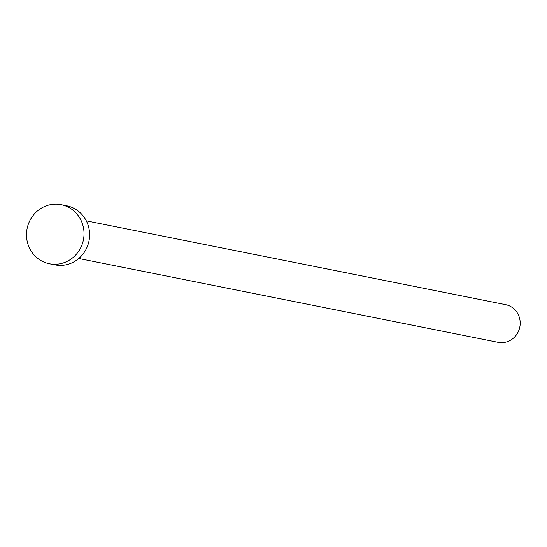 <?xml version="1.0" encoding="UTF-8"?>
<svg xmlns="http://www.w3.org/2000/svg" width="547" height="547" viewBox="0 0 547 547"><rect width="100%" height="100%" fill="white"/><g stroke="black" fill="none" stroke-linecap="round" stroke-linejoin="round"><path stroke-width="0.82" d="M86.303 220.844L505.619 304.652A19.207 18.304 101.3 0 1 519.65 327.797A19.207 18.304 101.3 0 1 498.091 342.319L78.775 258.505M61.161 204.681L66.748 205.802A30.126 28.711 101.3 0 1 88.751 242.095A30.126 28.711 101.3 0 1 54.939 264.878L49.353 263.763A30.126 28.711 101.3 0 1 27.35 227.463A30.126 28.711 101.3 0 1 61.161 204.681A30.126 28.711 101.3 0 1 83.171 240.981A30.126 28.711 101.3 0 1 49.353 263.763"/></g></svg>
